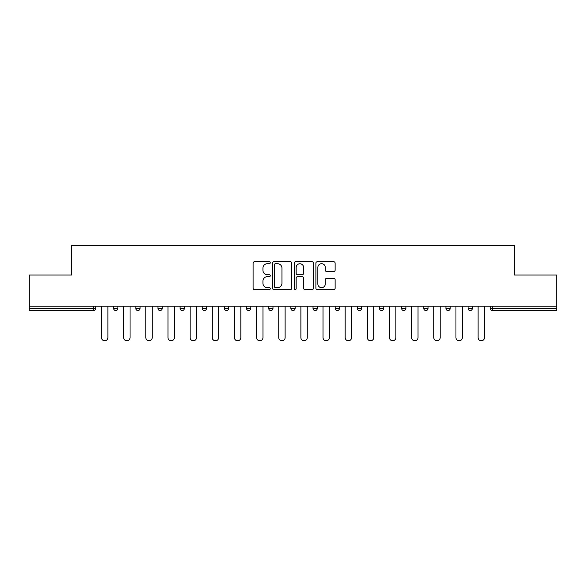 <?xml version="1.0" encoding="UTF-8"?>
<svg xmlns="http://www.w3.org/2000/svg" width="586" height="586" viewBox="0 0 586 586"><rect width="100%" height="100%" fill="white"/><g stroke="black" fill="none" stroke-linecap="round" stroke-linejoin="round"><path stroke-width="0.88" d="M270.278 262.711A0.974 0.974 0 0 0 269.304 261.737L254.492 261.737A1.392 1.392 0 0 0 253.101 263.129L253.101 288.217A1.392 1.392 0 0 0 254.492 289.616L269.304 289.616A0.974 0.974 0 0 0 270.278 288.642A0.974 0.974 0 0 0 269.304 287.66L267.384 287.66A4.461 4.461 0 0 1 262.931 283.199L262.931 281.112A4.461 4.461 0 0 1 267.384 276.651L269.304 276.651A0.974 0.974 0 0 0 270.278 275.676A0.974 0.974 0 0 0 269.304 274.702L267.384 274.702A4.461 4.461 0 0 1 262.931 270.241L262.931 268.146A4.461 4.461 0 0 1 267.384 263.685L269.304 263.685A0.974 0.974 0 0 0 270.278 262.711M333.734 271.567A1.392 1.392 0 0 0 335.126 270.168L335.126 263.129A1.392 1.392 0 0 0 333.734 261.737L317.29 261.737A1.392 1.392 0 0 0 315.891 263.129L315.891 288.217A1.392 1.392 0 0 0 317.29 289.616L333.734 289.616A1.392 1.392 0 0 0 335.126 288.217L335.126 279.72A1.392 1.392 0 0 0 333.734 278.321L326.695 278.321A1.392 1.392 0 0 0 325.303 279.72L325.303 283.932A3.728 3.728 0 0 1 321.575 287.66A3.728 3.728 0 0 1 317.846 283.932L317.846 267.414A3.728 3.728 0 0 1 321.575 263.685A3.728 3.728 0 0 1 325.303 267.414L325.303 270.168A1.392 1.392 0 0 0 326.695 271.567L333.734 271.567M29.3 306.134L29.3 275.039L71.617 275.039L71.617 245.219L514.383 245.219L514.383 275.039L556.7 275.039L556.7 306.134L29.3 306.134L29.3 308.404L93.628 308.404L93.628 306.134M291.777 263.129A1.392 1.392 0 0 0 290.385 261.737L273.94 261.737A1.392 1.392 0 0 0 272.549 263.129L272.549 288.217A1.392 1.392 0 0 0 273.94 289.616L290.385 289.616A1.392 1.392 0 0 0 291.777 288.217L291.777 263.129M295.615 261.737L312.06 261.737A1.392 1.392 0 0 1 313.451 263.129L313.451 288.217A1.392 1.392 0 0 1 312.06 289.616L305.02 289.616A1.392 1.392 0 0 1 303.629 288.217L303.629 278.042A1.392 1.392 0 0 0 302.237 276.651L297.563 276.651A1.392 1.392 0 0 0 296.172 278.042L296.172 288.642A0.974 0.974 0 0 1 295.197 289.616A0.974 0.974 0 0 1 294.223 288.642L294.223 263.129A1.392 1.392 0 0 1 295.615 261.737M93.628 310.536A2.132 2.132 0 0 0 95.76 308.404L93.628 308.404L93.628 310.536A2.132 2.132 0 0 0 95.76 308.404L95.76 306.134L95.76 308.404A2.132 2.132 0 0 1 93.628 310.536L29.3 310.536L29.3 308.404M556.7 306.134L556.7 310.536L492.372 310.536A2.132 2.132 0 0 1 490.24 308.404L490.24 306.134M113.647 306.134L113.647 308.404L113.647 306.134M115.779 310.536A2.132 2.132 0 0 1 113.647 308.404A2.132 2.132 0 0 0 115.779 310.536A2.132 2.132 0 0 0 117.911 308.404L117.911 306.134L117.911 308.404A2.132 2.132 0 0 1 115.779 310.536A2.132 2.132 0 0 1 113.647 308.404L117.911 308.404A2.132 2.132 0 0 1 115.779 310.536M135.806 306.134L135.806 308.404L135.806 306.134M140.061 306.134L140.061 308.404A2.132 2.132 0 0 1 137.93 310.536A2.132 2.132 0 0 1 135.806 308.404A2.132 2.132 0 0 0 137.93 310.536A2.132 2.132 0 0 0 140.061 308.404A2.132 2.132 0 0 1 137.93 310.536A2.132 2.132 0 0 1 135.806 308.404L140.061 308.404M157.956 306.134L157.956 308.404L157.956 306.134M162.212 306.134L162.212 308.404A2.132 2.132 0 0 1 160.088 310.536A2.132 2.132 0 0 1 157.956 308.404A2.132 2.132 0 0 0 160.088 310.536A2.132 2.132 0 0 0 162.212 308.404A2.132 2.132 0 0 1 160.088 310.536A2.132 2.132 0 0 1 157.956 308.404L162.212 308.404M184.37 306.134L184.37 308.404L180.107 308.404A2.132 2.132 0 0 0 182.239 310.536A2.132 2.132 0 0 1 180.107 308.404L180.107 306.134M202.258 306.134L202.258 308.404L202.258 306.134M206.521 306.134L206.521 308.404L206.521 306.134M224.416 306.134L224.416 308.404L224.416 306.134M228.672 306.134L228.672 308.404A2.132 2.132 0 0 1 226.54 310.536A2.132 2.132 0 0 1 224.416 308.404A2.132 2.132 0 0 0 226.54 310.536A2.132 2.132 0 0 1 224.416 308.404L228.672 308.404A2.132 2.132 0 0 1 226.54 310.536M246.567 306.134L246.567 308.404L246.567 306.134M250.823 306.134L250.823 308.404A2.132 2.132 0 0 1 248.698 310.536A2.132 2.132 0 0 1 246.567 308.404A2.132 2.132 0 0 0 248.698 310.536A2.132 2.132 0 0 0 250.823 308.404A2.132 2.132 0 0 1 248.698 310.536A2.132 2.132 0 0 1 246.567 308.404L250.823 308.404M268.718 306.134L268.718 308.404L268.718 306.134M272.981 306.134L272.981 308.404A2.132 2.132 0 0 1 270.849 310.536A2.132 2.132 0 0 1 268.718 308.404L272.981 308.404A2.132 2.132 0 0 1 270.849 310.536M290.868 306.134L290.868 308.404L290.868 306.134M295.132 306.134L295.132 308.404L295.132 306.134M313.019 306.134L313.019 308.404L313.019 306.134M317.282 306.134L317.282 308.404L317.282 306.134M335.177 306.134L335.177 308.404L335.177 306.134M339.433 306.134L339.433 308.404A2.132 2.132 0 0 1 337.302 310.536A2.132 2.132 0 0 1 335.177 308.404A2.132 2.132 0 0 0 337.302 310.536A2.132 2.132 0 0 0 339.433 308.404A2.132 2.132 0 0 1 337.302 310.536A2.132 2.132 0 0 1 335.177 308.404L339.433 308.404M359.46 310.536A2.132 2.132 0 0 0 361.584 308.404L361.584 306.134L361.584 308.404A2.132 2.132 0 0 1 359.46 310.536A2.132 2.132 0 0 1 357.328 308.404L357.328 306.134M379.479 306.134L379.479 308.404L379.479 306.134M383.742 306.134L383.742 308.404A2.132 2.132 0 0 1 381.611 310.536A2.132 2.132 0 0 1 379.479 308.404A2.132 2.132 0 0 0 381.611 310.536A2.132 2.132 0 0 1 379.479 308.404L383.742 308.404A2.132 2.132 0 0 1 381.611 310.536M405.893 306.134L405.893 308.404A2.132 2.132 0 0 1 403.761 310.536A2.132 2.132 0 0 1 401.63 308.404L401.63 306.134M428.044 306.134L428.044 308.404A2.132 2.132 0 0 1 425.912 310.536A2.132 2.132 0 0 1 423.788 308.404L423.788 306.134M450.195 306.134L450.195 308.404A2.132 2.132 0 0 1 448.07 310.536A2.132 2.132 0 0 1 445.939 308.404L445.939 306.134M472.353 306.134L472.353 308.404A2.132 2.132 0 0 1 470.221 310.536A2.132 2.132 0 0 1 468.089 308.404L468.089 306.134M184.37 308.404A2.132 2.132 0 0 1 182.239 310.536A2.132 2.132 0 0 0 184.37 308.404A2.132 2.132 0 0 1 182.239 310.536A2.132 2.132 0 0 1 180.107 308.404M204.389 310.536A2.132 2.132 0 0 1 202.258 308.404A2.132 2.132 0 0 0 204.389 310.536A2.132 2.132 0 0 0 206.521 308.404A2.132 2.132 0 0 1 204.389 310.536A2.132 2.132 0 0 1 202.258 308.404L206.521 308.404A2.132 2.132 0 0 1 204.389 310.536M293 310.536A2.132 2.132 0 0 1 290.868 308.404L295.132 308.404A2.132 2.132 0 0 1 293 310.536A2.132 2.132 0 0 0 295.132 308.404M315.151 310.536A2.132 2.132 0 0 1 313.019 308.404A2.132 2.132 0 0 0 315.151 310.536A2.132 2.132 0 0 0 317.282 308.404A2.132 2.132 0 0 1 315.151 310.536A2.132 2.132 0 0 1 313.019 308.404L317.282 308.404M275.471 263.685A0.974 0.974 0 0 0 274.497 264.667L274.497 286.686A0.974 0.974 0 0 0 275.471 287.66L277.493 287.66A4.461 4.461 0 0 0 281.954 283.199L281.954 268.146A4.461 4.461 0 0 0 277.493 263.685L275.471 263.685M303.629 267.487A3.728 3.728 0 0 0 299.9 263.759A3.728 3.728 0 0 0 296.172 267.487L296.172 273.303A1.392 1.392 0 0 0 297.563 274.702L302.237 274.702A1.392 1.392 0 0 0 303.629 273.303L303.629 267.487M101.51 337.587L101.51 306.134L101.51 337.587A3.194 3.194 0 0 0 104.704 340.781A3.194 3.194 0 0 0 107.897 337.587L107.897 306.134M123.661 337.587L123.661 306.134L123.661 337.587A3.194 3.194 0 0 0 126.854 340.781A3.194 3.194 0 0 0 130.048 337.587L130.048 306.134M145.811 337.587L145.811 306.134L145.811 337.587A3.194 3.194 0 0 0 149.005 340.781A3.194 3.194 0 0 0 152.206 337.587L152.206 306.134M167.97 337.587L167.97 306.134L167.97 337.587A3.194 3.194 0 0 0 171.163 340.781A3.194 3.194 0 0 0 174.357 337.587L174.357 306.134M190.12 337.587L190.12 306.134L190.12 337.587A3.194 3.194 0 0 0 193.314 340.781A3.194 3.194 0 0 0 196.508 337.587L196.508 306.134M212.271 337.587L212.271 306.134L212.271 337.587A3.194 3.194 0 0 0 215.465 340.781A3.194 3.194 0 0 0 218.659 337.587L218.659 306.134M234.422 337.587L234.422 306.134L234.422 337.587A3.194 3.194 0 0 0 237.616 340.781A3.194 3.194 0 0 0 240.817 337.587L240.817 306.134M256.573 337.587L256.573 306.134L256.573 337.587A3.194 3.194 0 0 0 259.774 340.781A3.194 3.194 0 0 0 262.968 337.587L262.968 306.134M278.731 337.587L278.731 306.134L278.731 337.587A3.194 3.194 0 0 0 281.925 340.781A3.194 3.194 0 0 0 285.118 337.587L285.118 306.134M300.882 337.587L300.882 306.134L300.882 337.587A3.194 3.194 0 0 0 304.075 340.781A3.194 3.194 0 0 0 307.269 337.587L307.269 306.134M323.033 337.587L323.033 306.134L323.033 337.587A3.194 3.194 0 0 0 326.226 340.781A3.194 3.194 0 0 0 329.427 337.587L329.427 306.134M345.183 337.587L345.183 306.134L345.183 337.587A3.194 3.194 0 0 0 348.384 340.781A3.194 3.194 0 0 0 351.578 337.587L351.578 306.134M367.341 337.587L367.341 306.134L367.341 337.587A3.194 3.194 0 0 0 370.535 340.781A3.194 3.194 0 0 0 373.729 337.587L373.729 306.134M389.492 337.587L389.492 306.134L389.492 337.587A3.194 3.194 0 0 0 392.686 340.781A3.194 3.194 0 0 0 395.88 337.587L395.88 306.134M411.643 337.587L411.643 306.134L411.643 337.587A3.194 3.194 0 0 0 414.837 340.781A3.194 3.194 0 0 0 418.03 337.587L418.03 306.134M433.794 337.587L433.794 306.134L433.794 337.587A3.194 3.194 0 0 0 436.995 340.781A3.194 3.194 0 0 0 440.189 337.587L440.189 306.134M455.952 337.587L455.952 306.134L455.952 337.587A3.194 3.194 0 0 0 459.146 340.781A3.194 3.194 0 0 0 462.339 337.587L462.339 306.134M478.103 337.587L478.103 306.134L478.103 337.587A3.194 3.194 0 0 0 481.296 340.781A3.194 3.194 0 0 0 484.49 337.587L484.49 306.134M492.372 306.134L492.372 308.404L556.7 308.404M490.24 308.404L492.372 308.404L492.372 310.536M361.584 308.404L357.328 308.404M403.761 310.536A2.132 2.132 0 0 0 405.893 308.404L401.63 308.404M425.912 310.536A2.132 2.132 0 0 0 428.044 308.404L423.788 308.404M448.07 310.536A2.132 2.132 0 0 0 450.195 308.404L445.939 308.404M470.221 310.536A2.132 2.132 0 0 0 472.353 308.404L468.089 308.404"/></g></svg>
